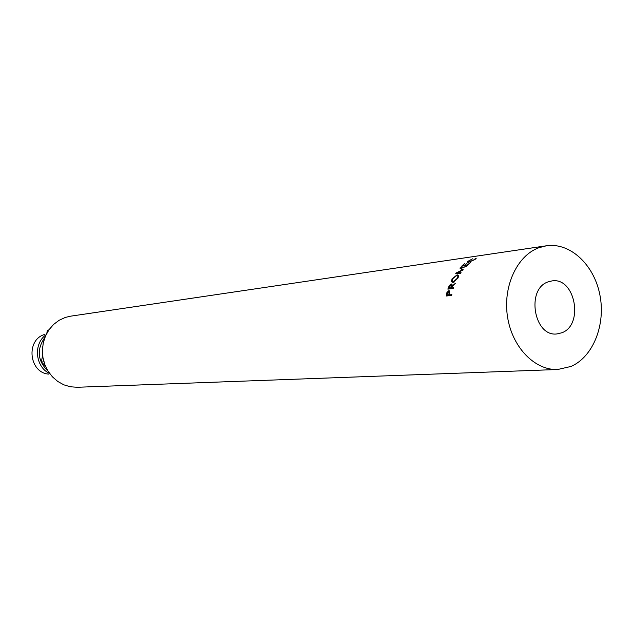 <?xml version="1.0" encoding="UTF-8"?>
<svg xmlns="http://www.w3.org/2000/svg" width="633" height="633" viewBox="0 0 633 633"><rect width="100%" height="100%" fill="white"/><g stroke="black" fill="none" stroke-linecap="round" stroke-linejoin="round"><path stroke-width="0.95" d="M561.875 332.76L556.89 333.947C533.983 337.025 525.809 289.083 548.067 281.891L552 280.91C575.112 276.945 584.164 324.832 561.875 332.76M571.013 366.444C593.295 356.798 605.971 324.349 599.799 294.448C593.865 264.475 570.009 242.225 546.319 245.802L538.802 247.748C516.947 255.716 502.673 286.622 507.539 316.943C512.184 347.303 534.877 370.566 557.72 369.498L571.013 366.444M546.319 245.802L70.516 316.191L65.27 317.45L59.091 320.298L53.583 324.46L48.986 329.769L45.489 336.012L43.266 342.92L42.395 350.191L42.933 357.534L44.848 364.616L48.053 371.144L52.42 376.833L57.745 381.454L63.806 384.817L70.334 386.779L77.068 387.269L557.72 369.498M48.915 374.119C29.047 373.035 25.478 339.81 44.666 334.453M49.611 373.446C35.242 367.1 33.082 343.664 46.043 334.802M48.116 371.239C37.466 360.794 36.421 349.463 44.983 337.247M42.348 356.783L42.625 346.781M48.931 329.848L47.364 330.379L46.81 333.298M48.686 330.204L47.364 330.379M42.625 355.327L41.351 362.029L45.315 365.795M43.914 361.823L41.351 362.029M472.582 258.802L468.119 261.382L468.926 261.975L474.054 259.759L475.343 258.596L476.182 258.28L475.969 258.715L474.647 259.672L468.357 262.379L467.344 261.627L472.582 258.802M452.017 278.931L457.168 274.793L458.664 275.909L457.975 278.109L453.101 282.445L451.464 281.384L452.017 278.931L452.397 279.264M447.863 289.123L449.153 285.673L451.21 283.908L452.025 284.352L451.645 286.535L455.388 283.291L451.329 287.429L451.123 288.023L453.734 287.714L453.489 288.45L447.863 289.123M463.261 269.84L461.117 268.131L466.181 266.509L459.811 268.044L462.288 269.919L455.633 273.25L460.682 273.369L461.093 272.768L457.453 272.688L463.261 269.84M461.623 266.184L464.804 263.368L462.691 265.631L464.432 265.385L467.13 263.035L465.018 265.306L467.201 264.998L470.477 262.56L467.289 265.393L461.623 266.184M446.051 296.038L446.985 292.414L448.852 290.642L449.659 290.99L449.232 294.923L451.843 294.622L451.677 295.405L446.051 296.038M446.985 292.414L447.452 292.628M448.852 290.642L449.707 291.077M449.232 294.923L450.72 295.508M449.019 293.49L449.121 291.623L448.639 291.394L446.787 295.2L448.662 294.986L449.019 293.49L449.509 293.704M448.662 294.986L450.142 295.579M446.787 295.2L448.267 295.785M457.991 273.306L457.453 272.688M462.77 270.077L461.117 268.131M449.153 285.673L449.565 285.934M451.21 283.908L452.057 284.494M451.645 286.535L452.049 286.781M451.123 288.023L452.152 288.608M451.076 286.607L451.416 284.905L450.925 284.613L448.678 288.324L450.554 288.094L451.076 286.607L451.764 287.034M450.554 288.094L451.574 288.68M448.678 288.324L449.699 288.909M457.168 274.793L458.514 276.17L457.999 276.281M452.927 282.46L452.911 281.748M453.236 281.772L453.671 282.318M453.988 282.191L453.41 281.756L457.382 278.211L457.975 276.257L456.781 275.41L452.611 278.829L452.128 280.917L453.41 281.756M475.343 258.596L475.525 259.079M446.423 294.353L446.93 294.567M448.409 287.493L448.868 287.77M449.121 291.623L449.826 291.963M451.416 284.905L452.009 285.309M452.888 282.46L451.464 281.384M458.537 276.803L457.975 276.257M467.732 262.418L467.344 261.627"/></g></svg>
